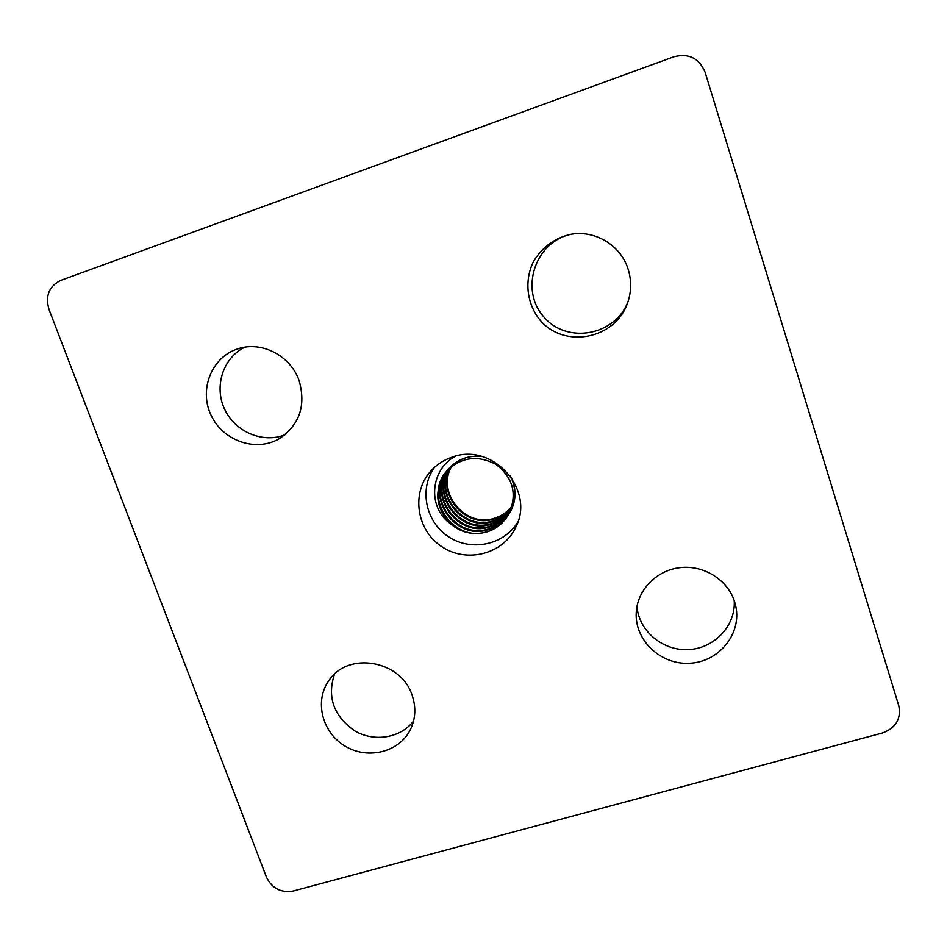 <?xml version="1.0" encoding="UTF-8"?>
<svg xmlns="http://www.w3.org/2000/svg" width="947" height="947" viewBox="0 0 947 947"><rect width="100%" height="100%" fill="white"/><g stroke="black" fill="none" stroke-linecap="round" stroke-linejoin="round"><path stroke-width="1.42" d="M505.248 519.299C500.572 525.254 494.571 529.349 487.279 531.598C453.921 543.4 422.516 497.791 446.617 471.215M447.173 470.576C424.599 497.305 455.815 541.092 488.368 529.574C498.004 526.52 505.142 520.554 509.794 511.676C517.157 492.937 512.54 477.17 495.932 464.361C477.3 454.631 460.716 457.081 446.167 471.736C434.01 489.469 435.099 506.538 449.446 522.957C460.514 532.676 473.074 535.647 487.125 531.883C494.819 529.42 501.046 524.969 505.816 518.53C515.452 506.515 517.488 493.115 511.936 478.353M510.031 511.202C505.367 519.927 498.288 525.81 488.782 528.817C456.513 540.228 425.381 497.139 447.386 470.339M510.563 510.031C505.876 517.95 499.105 523.3 490.25 526.094C458.904 537.186 428.056 496.11 448.416 469.274M448.109 469.57C427.346 496.417 458.265 537.991 489.859 526.828C498.891 523.975 505.757 518.471 510.433 510.315M511.096 509.072C516.222 498.146 515.973 487.137 510.338 476.057M481.916 456.49C468.268 455.045 456.975 459.378 448.049 469.487M511.131 508.669C506.467 515.902 499.992 520.814 491.706 523.419C461.26 534.155 430.778 495.151 449.423 468.303M449.15 468.552C430.021 495.388 460.621 534.984 491.304 524.141C499.744 521.489 506.302 516.458 510.978 509.036M511.617 507.332C507.012 513.89 500.845 518.376 493.127 520.779C463.557 531.208 433.418 494.109 450.488 467.345M450.18 467.605C432.72 494.405 462.941 532.001 492.748 521.489C500.608 519.039 506.858 514.446 511.487 507.71M451.281 466.682C435.348 493.363 465.202 529.089 494.145 518.885C501.46 516.612 507.391 512.434 511.936 506.349M512.043 506.006C507.521 511.901 501.685 515.961 494.523 518.187C465.817 528.308 436.094 493.091 451.565 466.445M449.446 522.957C426.777 505.994 431.086 468.41 455.827 456.075M434.46 467.356C418.763 489.09 425.665 522.081 448.618 536.807C471.334 551.912 504.313 544.963 517.902 521.844M412.123 695.276C401.173 660.166 347.774 651.003 328.858 680.656C314.073 701.159 322.181 732.8 345.324 746.248C368.241 760.098 399.847 751.977 410.643 729.095C415.638 718.299 416.135 707.03 412.123 695.276M334.445 674.252C326.987 697.17 333.664 715.991 354.486 730.717C374.006 742.412 400.498 738.198 413.543 721.081M299.145 380.765C290.776 355.906 261.822 340.754 238.135 348.768C211.785 356.782 198.716 389.418 211.015 415.106C222.829 441.018 256.187 452.512 279.495 438.579C299.583 424.789 306.13 405.517 299.145 380.765M244.788 347.218C223.03 357.765 213.856 386.447 224.569 409.104C234.998 431.879 262.828 443.729 285.035 434.756M734.552 601.582C727.675 579.753 703.668 564.803 680.064 567.632C656.425 570.283 637.319 590.052 636.23 612.496C634.502 640.243 660.722 665.078 689.688 663.243C718.702 662 741.679 634.206 735.843 606.565L734.552 601.582M636.964 606.411C638.846 631.104 662.936 651.169 688.694 649.583C714.488 648.352 735.937 625.553 734.209 600.564M628.157 269.303C620.841 245.013 594.183 229.245 569.49 234.584C553.675 238.703 541.613 247.806 533.291 261.917C524.117 280.928 526.84 303.94 539.979 320.027C564.187 349.194 615.609 339.286 627.731 302.507C631.448 291.487 631.59 280.419 628.157 269.303M570.911 234.323C534.901 241.923 519.536 289.912 543.696 316.772C566.78 344.566 615.645 335.83 628.181 301.122M452.453 457.034C492.381 442.119 535.28 489.469 515.973 526.757C503.899 553.841 467.143 563.607 442.071 546.845C416.644 530.628 410.797 493.044 430.743 471.097C436.674 464.515 443.918 459.828 452.453 457.034M882.403 732.99L293.179 891.044C280.963 893.057 272.073 888.452 266.486 877.23L48.96 309.338C45.136 295.819 49.066 286.16 60.738 280.395L673.838 56.784C688.753 52.985 699.194 58.169 705.148 72.339L898.786 705.775C901.295 718.951 895.838 728.03 882.403 732.99"/></g></svg>
